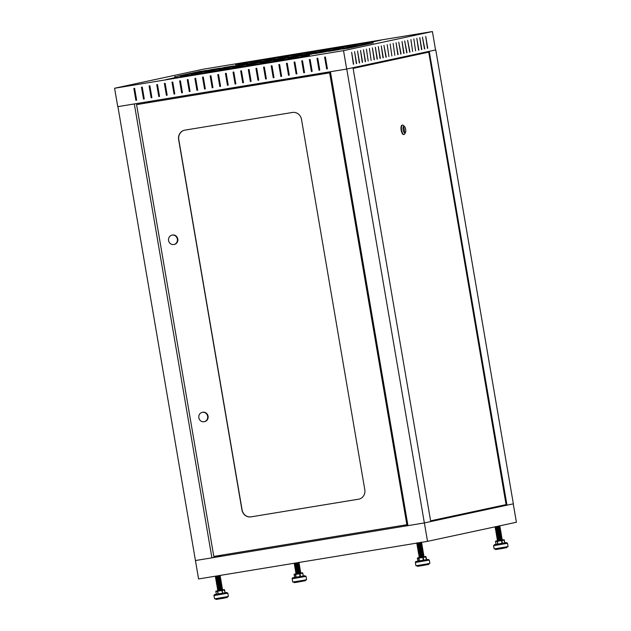 <?xml version="1.0" encoding="UTF-8"?>
<svg xmlns="http://www.w3.org/2000/svg" width="631" height="631" viewBox="0 0 631 631"><rect width="100%" height="100%" fill="white"/><g stroke="black" fill="none" stroke-linecap="round" stroke-linejoin="round"><path stroke-width="0.95" d="M486.99 509.209L488.891 508.878M439.586 519.384L441.487 519.061M218.287 556.716L215.715 557.149L218.287 556.716M404.132 525.166L404.305 526.175L406.861 525.733L406.593 524.755M513.216 503.846L424.379 522.933L195.444 560.541L117.91 106.639L134.316 103.941L211.906 557.836L216.141 556.921L215.991 556.069M513.255 503.846L516.403 522.263L427.526 541.351L198.591 578.958L195.444 560.541M427.526 541.351L424.379 522.933M498.269 540.578L502.308 539.97L499.531 540.168M496.045 544.411L495.524 541.548L496.045 544.411L497.67 544.198L497.181 541.327L495.532 541.548A0.418 0.418 0 0 1 495.848 541.067L503.861 539.718L504.816 542.92L504.248 540.073L501.882 540.538L502.371 543.401L504.737 542.944M494.16 548.946L508.073 546.572L507.513 543.299L493.6 545.673L494.16 548.946M495.398 548.804L495.524 549.562L501.858 548.576L506.985 547.598L506.859 546.848M498.001 544.143L501.992 543.465L501.503 540.601L497.512 541.28L497.67 544.198M497.433 535.664L501.448 535.277L496.692 536.311L501.519 535.687L496.771 536.697L501.59 536.098L496.834 537.123L501.653 536.508L496.912 537.517L501.724 536.91L496.983 537.928L501.795 537.32L497.047 538.353L501.866 537.73L497.125 538.74L501.937 538.14L497.189 539.174L502.008 538.551L497.252 539.584L502.079 538.961L497.323 539.994L502.15 539.371L497.394 540.396L502.276 539.789M499.247 525.946L496.849 526.459M495.635 526.719L499.91 526.27L495.154 527.295L499.981 526.68L495.225 527.697L500.052 527.09L495.296 528.108L500.115 527.5L499.886 528.652L500.675 530.774L496.376 531.98L500.383 531.515L496.455 532.406L500.888 532.004L496.132 533.021L500.959 532.414L496.66 533.621L500.659 533.148L496.731 534.031L500.73 533.558L496.794 534.441L500.801 533.968L496.865 534.843L500.872 534.378L496.936 535.254L500.943 534.788L497.007 535.664L501.006 535.198L497.086 536.066L501.077 535.609L497.157 536.476L501.148 536.019L498.9 536.484M496.171 528.297L500.186 527.91M496.242 528.707L500.257 528.321M496.313 529.117L500.328 528.731M496.384 529.527L500.399 529.141M496.455 529.937L500.47 529.551M496.518 530.348L500.541 529.953M496.589 530.75L500.604 530.363M496.66 531.16L500.675 530.774M496.731 531.57L500.746 531.184L500.383 531.515L500.817 531.594L496.069 532.627L500.888 532.004L496.589 533.219L500.588 532.745M496.802 531.98L500.446 531.925M497.007 533.211L501.03 532.824L496.274 533.842L501.101 533.234L496.345 534.252L501.164 533.637L500.801 533.968L501.235 534.047L496.479 535.064L501.306 534.457L501.219 536.429L497.283 537.304L501.29 536.839L499.042 537.297M497.22 534.433L501.235 534.047L500.872 534.378L501.306 534.457M497.362 535.254L501.377 534.867M497.157 536.476L496.763 536.713L497.22 536.902L501.661 536.508L501.361 537.241L499.113 537.707M496.834 537.123L497.362 537.722L501.795 537.32L499.184 538.117M497.362 537.722L496.968 537.935L497.433 538.133L501.432 537.651M501.424 537.651L501.866 537.73L501.495 538.062L499.255 538.527M497.047 538.353L497.575 538.953L501.566 538.472L499.326 538.937M497.504 538.543L501.937 538.14L501.637 538.882L499.397 539.347M497.26 539.56L502.079 538.961L497.78 540.183L502.15 539.371L497.331 539.97M495.927 526.656L499.468 526.199L495.54 527.082L499.539 526.601L495.611 527.492L499.61 527.011L495.682 527.902L499.681 527.421L495.753 528.313L499.752 527.832M497.504 528.297L499.815 528.242M497.575 528.707L499.886 528.652M497.646 529.117L499.957 529.062M497.717 529.527L500.028 529.464M497.788 529.937L500.099 529.874M497.851 530.34L500.17 530.285M497.922 530.75L500.241 530.695M497.993 531.16L496.313 531.586L500.746 531.184M498.206 532.39L496.526 532.816L500.959 532.414M497.394 540.396L498.498 540.554M426.95 563.964L429.861 563.365L429.301 560.091L415.379 562.473L415.939 565.747L426.95 563.964M417.178 565.605L417.312 566.354L420.427 565.912L428.772 564.398L428.638 563.641M419.221 557.599L424.095 556.771L421.327 557.039M417.888 561.188L419.094 561.046L418.605 558.183L417.399 558.325L417.888 561.188L417.383 558.325A0.418 0.418 0 0 1 417.714 557.851L424.355 556.676A0.418 0.394 83.3 0 1 424.371 556.676A0.418 0.394 83.3 0 0 424.371 556.676L425.586 556.534A0.418 0.394 -96.7 0 1 426.028 556.873L423.22 557.41L423.716 560.281L426.422 559.76L425.562 556.534A0.418 0.418 0 0 1 426.043 556.873L426.422 559.76M423.716 560.281L423.322 560.344L422.833 557.481L418.913 558.135L419.402 560.998L423.322 560.344M419.284 557.654L423.985 556.652L419.189 557.615M419.165 557.276C419.52 557.441 428.268 555.919 421.429 557.189M421.129 542.25L416.823 543.338L421.634 542.739L416.894 543.748L421.705 543.149L416.965 544.159L421.776 543.551L417.036 544.569L421.847 543.961L417.099 544.971L421.918 544.372L417.17 545.381L421.989 544.782L417.241 545.791L422.06 545.192L417.328 546.194L422.123 545.602L419.512 546.399M418.179 546.399L422.194 546.012L417.454 547.022L422.265 546.422L417.525 547.432L422.336 546.832L417.588 547.842L422.407 547.235L417.675 548.236L422.478 547.645L417.746 548.647L422.549 548.055L419.93 548.852M418.598 548.852L422.62 548.465L418.329 549.664L422.754 549.285L422.391 549.617L422.825 549.696L418.077 550.721L422.896 550.106L422.596 550.847L423.038 550.926L418.29 551.928L423.109 551.328L422.738 551.66L423.172 551.739L418.432 552.748L423.243 552.149L418.503 553.158L423.314 552.559L419.023 553.781L423.015 553.3L419.11 554.16L423.085 553.702L419.158 554.594L423.156 554.121L419.229 555.004L423.669 554.602L418.913 555.635L423.732 555.012L418.984 556.045L423.803 555.422L419.86 556.219M418.668 549.262L422.32 549.207M418.739 549.672L422.754 549.285M418.81 550.082L422.825 549.696L422.454 550.027L422.896 550.106M418.952 550.902L422.967 550.516M419.023 551.313L423.038 550.918M419.158 552.125L423.172 551.739L422.88 552.48L423.314 552.559M419.37 553.355L423.385 552.969L423.015 553.3L423.456 553.379L418.708 554.389L423.156 554.121M419.441 553.766L423.456 553.379L423.085 553.71L423.527 553.789M419.583 554.586L423.598 554.192L418.85 555.209L423.661 554.602L419.378 555.801L423.369 555.343L421.122 555.808M419.378 555.801L419.055 556.455L423.874 555.832L419.93 556.629M419.055 556.455L419.52 556.621L419.126 556.865L423.945 556.242L420.001 557.039M416.744 542.952L421.2 542.66L418.952 543.125M417.343 543.954L421.311 543.472L421.776 543.551L421.405 543.883L417.414 544.364L416.886 543.764L417.28 543.528L421.271 543.062L419.023 543.536M421.563 542.329L421.342 543.48L419.087 543.946M417.17 545.381L421.547 544.703L421.847 543.961L421.405 543.883L417.485 544.75L421.476 544.293L419.229 544.758M417.241 545.791L421.618 545.113L421.989 544.782L421.547 544.703L419.299 545.168M417.312 546.201L421.689 545.523L422.06 545.192L421.618 545.113L419.37 545.578M422.123 545.602L419.441 545.989M417.304 546.225L422.194 546.012L417.919 547.203L421.894 546.746L417.99 547.613L421.965 547.156L419.718 547.629M417.903 547.227L417.446 547.038L417.84 546.801L422.265 546.422L422.036 547.566L419.789 548.039M417.73 548.654L418.045 548.031L422.013 547.566L422.478 547.645L422.107 547.976L418.179 548.867L422.612 548.465M418.108 548.457L422.549 548.055M417.943 549.885L418.258 549.254L422.683 548.875M420.072 549.672L422.384 549.617M420.136 550.082L422.454 550.019M420.207 550.492L422.525 550.429M420.278 550.902L422.596 550.839M420.349 551.313L418.668 551.731L423.101 551.328M420.42 551.715L422.738 551.66M420.491 552.125L422.809 552.07M420.562 552.535L422.88 552.48M420.632 552.945L422.951 552.89M420.98 554.996L419.299 555.414L423.298 554.933L423.803 555.422L421.185 556.219M419.441 556.234L423.874 555.832L419.583 557.031L423.575 556.574L423.945 556.242L423.48 556.163L419.512 556.645M303.708 580.26L306.611 579.668L306.051 576.395L292.137 578.769L292.697 582.042L303.708 580.26M293.936 581.9L294.062 582.65L297.185 582.208L305.522 580.694L305.396 579.944M295.971 573.894L300.853 573.066L298.084 573.334M294.638 577.483L295.852 577.341L295.363 574.478L294.149 574.62L294.622 577.491L294.133 574.62A0.418 0.418 0 0 1 294.464 574.147L301.105 572.972A0.418 0.394 83.3 0 1 301.129 572.972A0.418 0.394 83.3 0 0 301.129 572.972L302.336 572.83A0.418 0.394 -96.7 0 1 302.777 573.177L303.282 576.04L302.691 573.193L299.977 573.705L300.466 576.576L303.18 576.056M300.466 576.576L300.072 576.639L299.583 573.776L295.663 574.431L296.152 577.294L300.072 576.639M296.042 573.95L300.735 572.948L295.884 573.595C296.27 573.737 305.018 572.214 298.187 573.484M294.811 563.152L299.015 562.718L294.275 563.728L299.086 563.128L294.346 564.138L299.157 563.538L294.417 564.548L299.228 563.94L294.503 564.95L299.299 564.351L296.68 565.147M295.355 565.147L299.37 564.761L295.071 565.983L299.07 565.502L299.575 565.991L294.827 567.024L299.646 566.401L299.283 566.733L299.717 566.812L294.969 567.837L299.788 567.222L295.04 568.247L299.859 567.624L299.488 567.955L299.93 568.034L295.182 569.044L300.001 568.444L295.253 569.454L300.072 568.854L295.781 570.053L299.772 569.596L295.852 570.463L299.843 570.006L295.923 570.874L299.906 570.408L295.986 571.284L299.977 570.818L296.057 571.694L300.048 571.229L296.128 572.096L300.119 571.639L297.871 572.104M295.426 565.557L299.07 565.502M295.489 565.968L299.504 565.581M295.56 566.378L299.575 565.991L299.212 566.322L299.646 566.401M295.702 567.198L299.717 566.812L299.417 567.553L299.859 567.624M295.915 568.428L299.93 568.034L299.559 568.365L300.064 568.854M296.12 569.651L300.135 569.265L299.772 569.596L300.206 569.675L295.458 570.708L300.246 570.085L299.914 570.416L300.348 570.495L295.6 571.52L300.419 570.905L295.663 571.931L300.49 571.315L295.734 572.341L300.561 571.718L296.609 572.514M296.191 570.061L300.206 569.675L299.843 570.006L300.277 570.085M296.333 570.881L300.348 570.495L300.048 571.236M295.734 572.341L296.199 572.506L295.805 572.751L300.624 572.128L296.68 572.924M295.805 572.751L296.27 572.916L295.876 573.161L300.695 572.538L296.751 573.334M295.205 563.081L298.581 562.639L294.669 563.499L298.652 563.049L294.74 563.909L298.723 563.451L296.475 563.925M298.952 562.308L298.857 564.272L294.409 564.564L298.763 563.862L296.538 564.335M299.299 564.351L294.937 565.163L299.37 564.761M294.622 565.77L299.441 565.171M296.822 565.968L299.141 565.912M296.893 566.378L299.212 566.322M296.964 566.788L299.283 566.733M297.035 567.198L299.346 567.135M297.098 567.608L299.417 567.545M297.169 568.018L299.488 567.955M297.24 568.428L299.559 568.365M297.311 568.831L299.63 568.776M297.382 569.241L295.702 569.667L300.135 569.265M296.191 572.53L300.159 572.049L297.942 572.514M296.262 572.94L300.23 572.459L296.333 573.35L300.332 572.869L300.49 571.315M221.41 589.709L217.727 590.703L222.238 589.914M214.635 598.843L228.398 596.461L227.838 593.187L213.925 595.569L214.635 598.843M215.723 598.701L215.976 599.45L222.183 598.464L227.31 597.494L227.184 596.737M222.696 593.29L221.828 590.498L217.837 591.168L217.995 594.087L217.506 591.223L215.881 591.436L217.719 590.663L224.186 589.606L225.141 592.817L224.573 589.969L222.207 590.427L222.696 593.29L225.062 592.832M218.326 594.031L222.317 593.361M215.881 591.428L216.338 594.307L217.995 594.087M221.465 589.701C215.045 590.861 218.894 590.506 222.506 589.898M215.518 576.174L220.124 575.551L215.826 576.758L219.833 576.292L215.897 577.168L219.904 576.702L215.968 577.578L219.967 577.105L216.047 577.98L220.038 577.515L216.117 578.39L220.109 577.925L217.861 578.39M216.181 576.348L220.195 575.961L219.833 576.292L220.266 576.371L215.51 577.389L220.337 576.781L215.581 577.799L220.408 577.191L215.652 578.209L220.479 577.594L215.723 578.619L220.55 578.004L215.794 579.021L220.621 578.414L215.865 579.432L220.684 578.824L215.928 579.842L220.755 579.234L215.999 580.252L220.826 579.644L216.07 580.662L220.897 580.055L216.141 581.072L220.968 580.465L216.212 581.482L221.039 580.875L216.283 581.892L221.11 581.277L216.354 582.303L221.173 581.687L216.425 582.705L221.244 582.097L216.488 583.115L221.315 582.508L216.559 583.525L221.386 582.918L216.63 583.935L221.457 583.328L216.709 584.338L221.528 583.738L218.91 584.535M216.252 576.758L220.266 576.371L219.967 577.113M217.577 584.535L221.599 584.148L217.293 585.355L221.3 584.882L217.38 585.749L221.371 585.292L217.435 586.175L221.442 585.702L221.946 586.191L217.19 587.209L222.017 586.601L221.647 586.933L222.222 587.832L217.474 588.849L222.293 588.234L217.537 589.259L222.364 588.644L222.065 589.386L222.506 589.464L221.386 590.048M217.648 584.945L221.67 584.558L221.442 585.702M217.719 585.355L221.733 584.961M217.79 585.757L221.804 585.371M217.861 586.167L221.875 585.781M217.932 586.578L221.946 586.191L217.648 587.414L221.647 586.933M218.074 587.398L222.088 587.011M218.137 587.808L222.159 587.422M218.208 588.218L222.222 587.832L221.86 588.163L222.364 588.644M218.421 589.441L222.435 589.054M218.492 589.851L222.506 589.464M217.443 575.937L215.763 576.363L220.195 575.961M215.873 579.424L216.188 578.793L220.18 578.335L217.932 578.801M216.252 579.226L220.251 578.745L218.003 579.211M215.944 579.834L218.074 579.621M216.015 580.244L220.393 579.566L216.472 580.433L220.456 579.976L218.216 580.441M219.967 577.105L220.55 578.004L220.527 580.386L220.968 580.465L218.287 580.851M216.212 581.49L218.358 581.261M216.433 582.697L220.811 582.019L221.173 581.687L220.74 581.608L216.819 582.476L216.354 582.31L216.749 582.066L220.74 581.608L221.11 581.285L220.669 581.198L218.421 581.664M220.953 582.839L221.244 582.097L220.811 582.019L216.89 582.886L220.882 582.429L216.954 583.32L220.953 582.839L217.032 583.707L221.016 583.249L217.088 584.14L221.087 583.659L217.159 584.543L221.599 584.148M216.772 584.763L221.662 584.558M219.194 586.167L221.505 586.112M217.127 586.814L222.017 586.601M219.407 587.398L221.718 587.343M219.47 587.808L221.789 587.745M219.541 588.218L221.86 588.155M219.612 588.628L221.931 588.565M219.683 589.031L221.994 588.975M219.754 589.441L222.065 589.386M219.825 589.851L218.145 590.277L222.64 589.882M330.36 71.737L346.766 69.039L424.355 522.933L407.949 525.631L330.423 71.721M352.989 67.698L430.721 521.569L424.355 522.933M353.139 67.675L346.766 69.039M406.656 524.747L406.806 525.607L407.91 525.418M329.256 71.918L329.406 72.786M195.5 560.525L211.906 557.836M221.584 555.154L221.726 555.998L216.141 556.921M144.325 103.184L144.184 102.317M221.52 556.037L221.378 555.185M144.12 103.216L143.971 102.356M347.365 48.398L349.18 48.066L347.365 48.398M260.95 62.595L262.756 62.264L260.95 62.595M174.527 76.793L176.333 76.461L174.527 76.793M198.67 71.603L200.484 71.271L198.67 71.603M285.094 57.405L286.908 57.074L285.094 57.405M371.517 43.208L373.323 42.884L371.517 43.208M177.839 77.069L165.992 79.616L177.855 77.163M180.135 76.69L244.426 66.129L180.135 76.73M244.804 66.074L309.095 55.512L244.812 66.105M309.482 55.449L297.627 57.989L309.498 55.536M297.248 58.052L232.957 68.613L297.248 58.052M232.571 68.676L168.28 79.238L232.571 68.676M361.673 44.904L371.367 43.326L361.681 44.951M360.198 45.219L369.884 43.642L360.206 45.266M358.716 45.535L368.401 43.965L358.724 45.59M357.233 45.858L366.919 44.28L357.241 45.905M355.75 46.173L365.444 44.596L355.758 46.221M354.267 46.489L363.961 44.919L354.275 46.544M352.792 46.812L362.478 45.235L352.8 46.86M351.309 47.128L360.995 45.55L351.317 47.175M349.826 47.443L359.512 45.874L349.834 47.499M348.344 47.767L358.037 46.189L348.351 47.814M346.861 48.082L356.554 46.505L346.869 48.13M345.378 48.398L355.072 46.828L345.394 48.453M343.903 48.721L353.589 47.144L343.911 48.768M196.84 71.981L206.534 70.404L196.856 72.029M210.58 69.718L220.266 68.148L210.588 69.773M224.313 67.462L234.006 65.892L224.328 67.517M238.053 65.206L247.738 63.636L238.061 65.261M251.785 62.95L261.479 61.381L251.801 63.005M265.525 60.694L275.211 59.117L265.533 60.75M279.257 58.438L288.951 56.861L279.273 58.494M292.997 56.183L302.683 54.605L293.005 56.23M306.729 53.927L316.423 52.349L306.745 53.974M320.469 51.671L330.155 50.094L320.477 51.718M334.201 49.415L343.895 47.838L334.209 49.463M347.941 47.159L357.627 45.582L347.949 47.207M195.365 72.297L205.051 70.719L195.373 72.344M209.098 70.041L218.791 68.463L209.106 70.088M222.838 67.785L232.523 66.208L222.846 67.832M236.57 65.529L246.264 63.952L236.578 65.577M250.31 63.274L259.996 61.696L250.318 63.321M264.042 61.018L273.736 59.44L264.05 61.065M277.782 58.754L287.468 57.184L277.79 58.809M291.514 56.498L301.208 54.929L291.522 56.553M305.254 54.242L314.94 52.673L305.262 54.298M318.986 51.987L328.68 50.409L318.994 52.042M332.726 49.731L342.412 48.153L332.734 49.786M346.458 47.475L356.152 45.897L346.466 47.53M193.883 72.612L203.568 71.043L193.891 72.668M207.615 70.356L217.309 68.779L207.623 70.412M221.355 68.101L231.041 66.523L221.363 68.156M235.087 65.845L244.781 64.267L235.095 65.892M248.827 63.589L258.513 62.012L248.835 63.636M262.559 61.333L272.253 59.756L262.567 61.381M276.299 59.077L285.985 57.5L276.307 59.125M290.031 56.822L299.725 55.244L290.039 56.869M303.771 54.566L313.457 52.988L303.779 54.613M317.503 52.31L327.197 50.732L317.511 52.357M331.243 50.046L340.929 48.477L331.251 50.101M344.976 47.79L354.669 46.221L344.983 47.846M192.4 72.936L202.094 71.358L192.408 72.983M206.14 70.672L215.826 69.102L206.148 70.727M219.872 68.416L229.566 66.847L219.88 68.471M233.612 66.16L243.298 64.591L233.62 66.216M247.344 63.905L257.038 62.335L247.352 63.96M261.084 61.649L270.77 60.071L261.092 61.704M274.816 59.393L284.51 57.815L274.824 59.448M288.548 57.137L298.242 55.56L288.564 57.184M302.288 54.881L311.974 53.304L302.296 54.929M316.021 52.625L325.714 51.048L316.036 52.673M329.761 50.37L339.446 48.792L329.768 50.417M343.493 48.114L353.186 46.536L343.509 48.161M190.917 73.251L200.611 71.674L190.925 73.299M204.657 70.995L214.343 69.418L204.665 71.043M218.389 68.74L228.083 67.162L218.397 68.787M232.129 66.484L241.815 64.906L232.137 66.531M245.861 64.228L255.555 62.65L245.869 64.275M259.601 61.972L269.287 60.395L259.609 62.019M273.333 59.708L283.027 58.139L273.341 59.764M287.073 57.453L296.759 55.883L287.081 57.508M300.806 55.197L310.499 53.627L300.813 55.252M314.546 52.941L324.231 51.371L314.553 52.996M328.278 50.685L337.971 49.108L328.286 50.74M342.018 48.429L351.704 46.852L342.026 48.484M189.434 73.567L199.128 71.997L189.45 73.622M203.174 71.311L212.86 69.733L203.182 71.366M216.906 69.055L226.6 67.478L216.922 69.11M230.646 66.799L240.332 65.222L230.654 66.847M244.378 64.543L254.072 62.966L244.394 64.591M258.118 62.288L267.804 60.71L258.126 62.335M271.851 60.032L281.544 58.454L271.858 60.079M285.591 57.776L295.276 56.198L285.598 57.823M299.323 55.52L309.016 53.943L299.331 55.567M313.063 53.264L322.749 51.687L313.071 53.312M326.795 51.001L336.489 49.431L326.803 51.056M340.535 48.745L350.221 47.175L340.543 48.8M187.959 73.89L197.645 72.313L187.967 73.937M201.691 71.626L211.385 70.057L201.699 71.682M215.431 69.371L225.117 67.801L215.439 69.426M229.163 67.115L238.857 65.545L229.171 67.17M242.903 64.859L252.589 63.289L242.911 64.914M256.636 62.603L266.329 61.026L256.643 62.658M270.376 60.347L280.061 58.77L270.383 60.402M284.108 58.091L293.801 56.514L284.116 58.139M297.848 55.836L307.534 54.258L297.856 55.883M311.58 53.58L321.274 52.002L311.588 53.627M325.32 51.324L335.006 49.746L325.328 51.371M339.052 49.068L348.746 47.491L339.06 49.115M186.476 74.206L196.162 72.628L186.484 74.253M200.208 71.95L209.902 70.372L200.216 71.997M213.948 69.694L223.634 68.116L213.956 69.741M227.681 67.438L237.374 65.861L227.688 67.485M241.421 65.182L251.106 63.605L241.428 65.23M255.153 62.926L264.846 61.349L255.161 62.974M268.893 60.663L278.579 59.093L268.901 60.718M282.625 58.407L292.319 56.837L282.633 58.462M296.365 56.151L306.051 54.581L296.373 56.206M310.097 53.895L319.791 52.326L310.105 53.95M323.837 51.639L333.523 50.062L323.845 51.695M337.569 49.384L347.263 47.806L337.577 49.439M184.993 74.521L194.687 72.951L185.001 74.576M198.733 72.265L208.419 70.688L198.741 72.32M212.466 70.009L222.159 68.432L212.473 70.065M226.198 67.754L235.891 66.176L226.213 67.801M239.938 65.498L249.624 63.92L239.946 65.545M253.67 63.242L263.364 61.664L253.686 63.289M267.41 60.986L277.096 59.409L267.418 61.033M281.142 58.73L290.836 57.153L281.158 58.778M294.882 56.474L304.568 54.897L294.89 56.522M308.614 54.219L318.308 52.641L308.63 54.266M322.354 51.955L332.04 50.385L322.362 52.01M336.086 49.699L345.78 48.13L336.102 49.754M183.511 74.844L193.204 73.267L183.518 74.892M197.251 72.581L206.936 71.011L197.258 72.636M210.983 70.325L220.676 68.755L210.991 70.38M224.723 68.069L234.409 66.5L224.731 68.124M238.455 65.813L248.149 64.244L238.463 65.869M252.195 63.557L261.881 61.98L252.203 63.613M265.927 61.302L275.621 59.724L265.935 61.357M279.667 59.046L289.353 57.468L279.675 59.093M293.399 56.79L303.093 55.212L293.407 56.837M307.139 54.534L316.825 52.957L307.147 54.581M320.871 52.278L330.565 50.701L320.879 52.326M334.611 50.023L344.297 48.445L334.619 50.07M182.028 75.16L191.721 73.582L182.043 75.207M195.768 72.904L205.454 71.327L195.776 72.951M209.5 70.648L219.194 69.071L209.508 70.696M223.24 68.393L232.926 66.815L223.248 68.44M236.972 66.137L246.666 64.559L236.98 66.184M250.712 63.881L260.398 62.303L250.72 63.928M264.444 61.617L274.138 60.048L264.452 61.672M278.184 59.361L287.87 57.792L278.192 59.417M291.916 57.105L301.61 55.536L291.924 57.161M305.656 54.85L315.342 53.28L305.664 54.905M319.389 52.594L329.082 51.016L319.396 52.649M333.129 50.338L342.814 48.761L333.136 50.393M180.553 75.475L190.239 73.906L180.561 75.531M194.285 73.22L203.979 71.642L194.293 73.275M208.025 70.964L217.711 69.386L208.033 71.019M221.757 68.708L231.451 67.131L221.765 68.755M235.497 66.452L245.183 64.875L235.505 66.5M249.229 64.196L258.923 62.619L249.237 64.244M262.969 61.941L272.655 60.363L262.977 61.988M276.701 59.685L286.395 58.107L276.709 59.732M290.441 57.429L300.127 55.851L290.449 57.476M304.174 55.173L313.867 53.596L304.181 55.22M317.914 52.909L327.599 51.34L317.921 52.965M331.646 50.654L341.339 49.084L331.654 50.709M179.07 75.799L188.756 74.221L179.078 75.846M192.802 73.535L202.496 71.966L192.81 73.59M206.542 71.279L216.228 69.71L206.55 71.335M220.274 69.024L229.968 67.454L220.282 69.079M234.014 66.768L243.7 65.198L234.022 66.823M247.746 64.512L257.44 62.934L247.754 64.567M261.486 62.256L271.172 60.679L261.494 62.311M275.219 60L284.912 58.423L275.226 60.048M288.959 57.744L298.644 56.167L288.966 57.792M302.691 55.489L312.384 53.911L302.699 55.536M316.431 53.233L326.117 51.655L316.439 53.28M330.163 50.977L339.857 49.399L330.171 51.024M177.587 76.114L187.281 74.537L177.595 76.162M191.319 73.859L201.013 72.281L191.335 73.906M205.059 71.603L214.745 70.025L205.067 71.65M218.791 69.347L228.485 67.769L218.807 69.394M232.531 67.091L242.217 65.514L232.539 67.138M246.264 64.835L255.957 63.258L246.279 64.883M260.004 62.572L269.689 61.002L260.011 62.627M273.736 60.316L283.429 58.746L273.751 60.371M287.476 58.06L297.162 56.49L287.484 58.115M301.208 55.804L310.902 54.234L301.224 55.859M314.948 53.548L324.634 51.971L314.956 53.603M328.68 51.292L338.374 49.715L328.688 51.348M342.42 49.037L352.106 47.459L342.428 49.084M203.474 69.158L114.597 88.245L343.524 50.638L432.409 31.55L203.474 69.158M367.25 43.042L381.014 40.179L367.25 43.042M302.58 53.667L367.613 42.94L302.58 53.667M237.903 64.283L302.935 53.564L237.903 64.283M249.371 61.806L235.615 64.662L249.371 61.806M314.049 51.182L249.016 61.901L314.049 51.182M378.718 40.558L313.686 51.277L378.718 40.558M136.643 100.187L135.878 100.313L133.851 88.45L134.616 88.324L136.643 100.187L136.028 100.282L134.001 88.427M144.27 98.941L143.513 99.059L141.478 87.196L142.243 87.07L144.27 98.941L143.655 99.028L141.628 87.173M151.905 97.687L151.14 97.813L149.113 85.942L149.878 85.816L151.905 97.687L151.29 97.773L149.263 85.919M159.533 96.433L158.775 96.559L156.74 84.688L157.505 84.562L159.533 96.433L158.917 96.527L156.89 84.664M167.168 95.178L166.403 95.305L164.375 83.434L165.141 83.308L167.168 95.178L166.552 95.273L164.525 83.41M174.795 93.916L174.18 94.019L172.153 82.156M182.43 92.67L181.665 92.796L179.638 80.926L180.403 80.8L182.43 92.67L181.815 92.765L179.788 80.902M190.057 91.416L189.3 91.542L187.265 79.672L188.03 79.545L190.057 91.416L189.442 91.511L187.415 79.648M197.692 90.162L196.927 90.288L194.9 78.418L195.665 78.291L197.692 90.162L197.077 90.257L195.05 78.394M205.32 88.908L204.562 89.034L202.527 77.163L203.292 77.037L205.32 88.908L204.704 89.003L202.677 77.14M212.955 87.646L212.339 87.748L210.312 75.886M220.582 86.4L219.825 86.526L217.79 74.655L218.555 74.537L220.582 86.4L219.967 86.494L217.94 74.632M228.217 85.146L227.452 85.272L225.425 73.409L226.19 73.283L228.217 85.146L227.602 85.24L225.575 73.377M327.418 68.85L326.661 68.976L324.626 57.105L325.391 56.987L327.418 68.85L326.803 68.945L324.776 57.082M319.026 70.23L316.999 58.36L317.764 58.233L319.791 70.104L319.026 70.23L319.783 70.08L319.176 70.199L317.148 58.336M311.54 71.437L312.156 71.335L311.399 71.484L309.364 59.614L310.129 59.488L312.156 71.358L311.54 71.453L309.513 59.59M303.905 72.691L304.521 72.589L303.763 72.739L301.736 60.868L302.501 60.742L304.528 72.612L303.913 72.707L301.886 60.844M296.893 73.866L296.136 73.993L294.101 62.122L294.866 61.996L296.893 73.866L296.278 73.961L294.251 62.098M289.266 75.121L288.501 75.247L286.474 63.376L287.239 63.25L289.266 75.121L288.651 75.215L286.624 63.352M280.874 76.501L278.839 64.63L279.604 64.504L281.631 76.375L280.874 76.501L281.631 76.351L281.016 76.469L278.989 64.607M273.381 77.7L273.996 77.605L273.239 77.755L271.212 65.884L271.977 65.758L274.004 77.629L273.389 77.723L271.362 65.861M265.612 79.009L266.369 78.859L265.612 79.009L263.577 67.138L264.342 67.012L266.369 78.883L265.754 78.97L263.726 67.115M258.742 80.137L257.976 80.255L255.949 68.393L256.714 68.266L258.742 80.137L258.126 80.224L256.099 68.369M251.106 81.383L250.349 81.509L248.314 69.647L249.079 69.52L251.106 81.383L250.491 81.478L248.464 69.623M242.856 82.716L243.471 82.614L242.714 82.764L240.687 70.901L241.452 70.775L243.479 82.637L242.864 82.732L240.837 70.877M235.229 83.97L235.844 83.868L235.087 84.018L233.052 72.155L233.817 72.029L235.844 83.891L235.229 83.986L233.202 72.123M181.412 89.61L179.914 80.878M164.683 83.387L166.3 92.86L164.983 83.331M149.744 85.84L151.621 96.015M181.767 92.505L182.375 92.378M189.339 90.88L189.947 90.746M196.904 89.255L197.511 89.121M327.166 67.359L326.55 67.462M319.531 68.613L318.923 68.716M311.903 69.867L311.288 69.97M304.268 71.122L303.661 71.216M296.641 72.376L296.026 72.47M289.006 73.63L288.399 73.724M281.379 74.876L280.763 74.979M273.744 76.13L273.136 76.233M266.116 77.384L265.501 77.487M258.481 78.638L257.874 78.741M250.854 79.892L250.239 79.995M243.219 81.147L242.612 81.249M235.592 82.401L234.977 82.503M227.957 83.655L227.349 83.757M114.597 88.245L117.745 106.663L346.679 69.055L435.769 49.928L513.35 503.822L506.985 505.186L429.246 51.324M219.833 85.69L220.448 85.587M227.46 84.436L228.075 84.333M235.095 83.182L235.71 83.079M242.722 81.927L243.337 81.825M250.357 80.673L250.972 80.571M257.984 79.419L258.6 79.317M265.619 78.165L266.235 78.063M273.247 76.911L273.862 76.808M280.882 75.657L281.497 75.554M288.509 74.403L289.124 74.308M296.144 73.149L296.759 73.054M303.771 71.895L304.387 71.8M311.406 70.648L312.022 70.546M319.034 69.394L319.649 69.292M326.669 68.14L327.284 68.038M205.201 88.206L204.594 88.34M197.637 89.831L197.03 89.965M174.038 94.051L172.003 82.18L172.768 82.054L174.795 93.924L174.18 94.019M212.19 87.78L210.162 75.909L210.928 75.783L212.955 87.654L212.339 87.748M343.524 50.638L346.679 69.055M427.439 48.311L425.712 36.385L427.739 48.248M424.482 48.95L422.447 37.079L424.773 48.887M421.516 49.589L419.781 37.655L421.816 49.526M418.55 50.22L416.823 38.294L418.85 50.157M415.592 50.859L413.857 38.925L415.592 50.859M412.627 51.497L410.899 39.564L412.627 51.497M409.669 52.128L407.634 40.266L409.961 52.065M406.703 52.767L404.676 40.897L406.995 52.704M403.737 53.406L402.01 41.472L404.037 53.343M400.78 54.037L398.745 42.174L401.071 53.974M397.814 54.676L396.079 42.742L398.114 54.613M394.848 55.315L393.121 43.381L394.848 55.315M391.89 55.946L390.155 44.02L391.89 55.946M353.376 64.22L351.641 52.286L353.668 64.157M356.334 63.581L354.606 51.655L356.633 63.518M359.299 62.95L357.564 51.016L359.599 62.887M362.265 62.311L360.53 50.377L362.557 62.248M365.223 61.672L363.495 49.746L365.523 61.609M368.188 61.041L366.453 49.108L368.188 61.041M371.154 60.402L369.419 48.469L371.154 60.402M374.112 59.764L372.385 47.838L374.412 59.7M377.078 59.133L375.342 47.199L377.37 59.069M380.036 58.494L378.308 46.56L380.335 58.431M383.001 57.855L381.266 45.929L383.301 57.792M385.967 57.224L383.932 45.353L386.259 57.161M388.925 56.585L387.197 44.651L388.925 56.585M432.409 31.55L435.556 49.967M205.114 87.709L204.499 87.804M189.387 91.179L189.994 91.045M196.959 89.555L197.566 89.421M204.523 87.93L205.13 87.796M219.738 85.122L220.345 84.996M327.213 67.627L326.598 67.73M319.578 68.882L318.963 68.984M311.951 70.136L311.335 70.238M304.316 71.39L303.7 71.492M296.688 72.644L296.073 72.746M289.053 73.898L288.438 73.993M281.426 75.152L280.811 75.247M273.791 76.406L273.176 76.501M266.164 77.652L265.548 77.755M258.529 78.907L257.913 79.009M250.901 80.161L250.286 80.263M243.266 81.415L242.651 81.517M235.639 82.669L235.024 82.771M228.004 83.923L227.389 84.026M220.377 85.177L219.762 85.28M250.349 81.509L251.106 81.36M257.976 80.255L258.734 80.113M288.501 75.247L289.258 75.097M296.136 73.993L296.893 73.843M326.661 68.976L327.418 68.826M227.452 85.272L228.209 85.122M218.507 90.998L218.358 90.13M218.665 90.083L218.815 90.951M211.7 92.118L211.551 91.25M224.581 89.113L224.731 89.981M224.794 89.074L224.936 89.941M207.97 92.733L207.82 91.866M207.433 92.82L207.284 91.952M506.985 505.186L496.983 506.575M435.769 49.928L429.395 51.292M492.953 507.442L497.023 506.827M415.498 54.274L415.616 54.984M416.026 54.163L416.144 54.865M200.997 92.986L201.139 93.853M205.312 88.868L204.704 88.963M211.448 91.266L211.598 92.134M144.239 102.687L151.724 101.078M211.298 91.29L211.448 92.158M405.654 129.323A3.526 1.286 80.7 0 0 404.361 126.31A3.526 1.286 80.7 0 0 403.13 129.868A3.526 1.286 80.7 0 0 405.417 132.715A3.526 1.286 80.7 0 0 405.654 129.323M405.417 132.715L404.629 134.009A4.772 1.743 -99.3 0 1 404.021 134.498A4.772 1.743 -99.3 0 1 401.545 130.152A4.772 1.743 -99.3 0 1 402.475 125.072A4.772 1.743 -99.3 0 1 403.209 125.332L404.361 126.31M402.286 125.127A4.772 1.743 80.7 0 0 402.089 125.135A4.772 1.743 80.7 0 0 401.158 130.215A4.772 1.743 80.7 0 0 403.643 134.561A4.772 1.743 80.7 0 0 403.824 134.498M418.061 53.919L428.749 52.16L353.257 68.377M415.529 54.463L353.171 67.856M430.602 520.835L506.086 504.619L428.749 52.16M403.856 127.375L404.629 131.879L403.856 127.375M204.247 421.697L204.696 421.603A4.772 4.449 -102.1 0 0 208.08 416.215A4.772 4.449 -102.1 0 0 202.685 412.264L202.243 412.358A4.772 4.449 -102.1 0 0 198.86 417.754A4.772 4.449 -102.1 0 0 204.247 421.697A4.772 4.449 -102.1 0 0 207.631 416.31A4.772 4.449 -102.1 0 0 202.243 412.358M171.955 235.158L172.397 235.063A4.772 4.449 77.9 0 1 177.784 239.007A4.772 4.449 77.9 0 1 174.401 244.402L173.959 244.497A4.772 4.449 77.9 0 1 168.572 240.545A4.772 4.449 77.9 0 1 171.955 235.158A4.772 4.449 77.9 0 1 177.343 239.102A4.772 4.449 77.9 0 1 173.959 244.497M329.272 72.92L326.984 73.299M184.875 130.136L292.469 112.46A8.306 7.73 77.9 0 1 301.5 119.393L364.805 489.759A8.306 7.73 77.9 0 1 358.921 499.137A8.306 7.73 77.9 0 1 358.574 499.2L250.98 516.876A8.306 7.73 77.9 0 1 241.949 509.943L178.636 139.577A8.306 7.73 77.9 0 1 184.528 130.207A8.306 7.73 77.9 0 1 184.875 130.136M329.642 72.904L406.869 524.716L213.806 556.432L136.58 104.62L330.534 72.715M184.599 130.191A8.306 7.73 -102.1 0 0 178.786 139.546L242.099 509.911A8.306 7.73 -102.1 0 0 251.122 516.844L358.724 499.168A8.306 7.73 -102.1 0 0 358.992 499.113M136.58 104.62L326.874 73.196M329.335 72.794L330.51 72.604M407.76 524.527L406.869 524.716M229.124 89.255L228.974 88.387M226.103 88.861L226.245 89.728M398.058 58.02L401.892 57.389M226.324 88.821L226.474 89.689M493.6 545.673L494.523 544.64L504.808 542.841L506.488 542.613L507.513 543.299M495.816 541.082L497.559 540.735L495.556 541.548M497.181 541.327L497.488 540.854L497.181 541.327M504.816 542.92L503.846 539.718A0.418 0.418 0 0 1 504.327 540.057L504.295 540.057M501.479 540.175L501.882 540.538L501.479 540.175M498.49 540.31L502.213 539.781M497.417 540.822L497.859 540.57M417.856 561.133L428.078 559.429L429.301 560.091M417.698 557.851L417.722 557.843A0.418 0.394 83.3 0 0 417.399 558.325M418.929 557.701L418.605 558.183A0.418 0.394 -96.7 0 1 418.929 557.701M426.028 556.881L426.517 559.744M294.614 577.428L304.836 575.724L306.051 576.395M294.448 574.147L294.472 574.147A0.418 0.394 83.3 0 0 294.149 574.62M302.691 573.193L302.32 572.83A0.418 0.418 0 0 1 302.793 573.169L302.691 573.193M295.679 574.005L295.363 574.478A0.418 0.394 -96.7 0 1 295.679 574.005M302.777 573.177L303.282 576.04M213.925 595.569L214.335 594.702L216.323 594.244L226.813 592.501L227.838 593.187M224.171 589.614L222.42 589.843L224.186 589.606A0.418 0.418 0 0 1 224.652 589.953L224.171 589.614M221.804 590.072L222.207 590.427L221.804 590.072M217.813 590.742L217.506 591.223L217.813 590.742M221.497 590.095L218.847 590.403L221.426 589.685L217.687 590.088M138.441 103.263L138.599 104.186M139.128 104.076L138.97 103.176M228.375 89.381L228.225 88.514M486.84 508.76L486.919 509.225M439.436 518.934L439.515 519.408M441.463 518.501L441.558 519.053M488.867 508.318L488.962 508.878M499.397 525.781L499.839 525.868L499.468 526.199M495.477 526.656L495.09 526.877L495.54 527.082M499.91 526.278L499.539 526.601L500.044 527.09M495.154 527.303L495.611 527.492L495.232 527.69M495.225 527.713L495.682 527.902M500.052 527.09L499.681 527.421L500.115 527.5M495.69 527.879L495.374 528.51M495.367 528.533L495.824 528.723M495.832 528.699L495.445 528.92L495.895 529.133M495.509 529.346L495.966 529.535L495.58 529.74M495.58 529.756L496.029 529.945M496.037 529.93L495.65 530.15L496.1 530.355M495.714 530.576L496.171 530.766L495.792 530.963M495.785 530.986L496.242 531.176M496.25 531.152L495.934 531.783M495.927 531.807L496.384 531.996M496.392 531.972L496.005 532.193L496.455 532.406M496.069 532.627L496.526 532.816L496.14 533.014M496.132 533.029L496.589 533.219M496.597 533.203L496.281 533.834M500.588 532.738L501.164 533.637M496.274 533.85L496.731 534.039M496.739 534.023L496.352 534.244L496.802 534.449M496.416 534.67L496.873 534.859L496.494 535.056M496.487 535.08L496.944 535.269M496.952 535.246L496.565 535.467L497.015 535.68M496.629 535.9L497.078 536.09L496.7 536.287M496.692 536.311L497.149 536.5M497.189 539.174L497.638 539.363M497.252 539.584L497.709 539.773M497.323 539.994L497.78 540.183L497.402 540.381M499.468 526.191L499.91 526.27M497.023 535.656L496.629 535.877M418.613 560.991C413.526 562.174 416.586 561.038 415.379 562.473M416.815 543.362L417.272 543.551M417.028 544.585L417.485 544.774M417.485 544.75L417.099 544.971L417.548 545.184M417.162 545.405L417.619 545.594M417.233 545.815L417.69 546.004M417.375 546.635L417.832 546.825M417.911 547.211L417.525 547.432L417.974 547.637M417.588 547.858L418.045 548.047M417.722 548.678L418.179 548.867L417.801 549.065M417.793 549.088L418.25 549.278M417.935 549.909L418.392 550.098M418.4 550.074L418.014 550.295L418.463 550.508M418.471 550.484L418.148 551.115M418.148 551.131L418.598 551.32M418.211 551.541L418.668 551.731M418.282 551.951L418.739 552.141L418.361 552.338M418.353 552.362L418.81 552.551M418.818 552.527L418.432 552.748L418.881 552.961M418.495 553.182L418.952 553.371M418.566 553.592L419.023 553.781M418.637 554.002L419.094 554.192L418.708 554.389M418.708 554.404L419.158 554.594M419.165 554.578L418.85 555.209M418.842 555.225L419.299 555.414L418.921 555.611M418.913 555.635L419.37 555.824M419.126 556.865L419.583 557.055M419.142 557.283L419.583 557.031M417.982 547.621L417.588 547.842M422.944 552.89L423.385 552.969M423.156 554.113L423.598 554.192M295.371 577.286C290.276 578.469 293.344 577.333 292.137 578.769M295.876 573.161L296.333 573.35L295.939 573.91M294.59 563.097L294.204 563.317L294.653 563.53M294.267 563.751L294.724 563.94M294.338 564.153L294.795 564.343M294.48 564.974L294.937 565.163M294.937 565.139L294.551 565.36L295 565.573M294.614 565.794L295.071 565.983L294.693 566.181M294.685 566.204L295.142 566.393M295.15 566.37L294.835 567.001M294.827 567.024L295.284 567.214M295.292 567.19L294.906 567.411L295.355 567.616M294.969 567.837L295.426 568.026L295.048 568.231M295.04 568.247L295.497 568.436M295.497 568.421L295.111 568.641L295.56 568.846M295.174 569.067L295.631 569.257L295.253 569.454M295.245 569.477L295.702 569.667M295.71 569.643L295.395 570.274M295.387 570.298L295.844 570.487M295.852 570.463L295.466 570.684L295.915 570.897M295.923 570.874L295.6 571.505M295.6 571.52L296.049 571.71M296.057 571.694L295.671 571.915L296.12 572.12M300.048 571.229L300.49 571.307M216.173 590.963A0.418 0.418 0 0 0 215.849 591.436L216.338 594.307M215.305 576.174L215.763 576.363M215.77 576.34L215.384 576.56L215.834 576.773M215.447 576.994L215.905 577.184L215.526 577.381M215.518 577.397L215.976 577.586M215.983 577.57L215.66 578.201M215.652 578.217L216.181 578.816M215.865 579.447L216.323 579.637M215.936 579.857L216.394 580.047M216.007 580.268L216.465 580.457L216.086 580.654M216.078 580.678L216.536 580.867M216.678 581.664L216.291 581.885L216.741 582.09M216.425 582.721L216.883 582.91M216.89 582.886L216.504 583.107L216.954 583.32M216.567 583.541L217.025 583.73L216.646 583.927M220.945 582.839L221.528 583.738M216.638 583.951L217.088 584.14M217.096 584.117L216.709 584.338L217.159 584.543M216.843 585.174L217.301 585.363M217.309 585.347L216.993 585.97M216.985 585.994L217.443 586.183M217.45 586.16L217.064 586.38L217.514 586.593M217.198 587.224L217.648 587.414M217.656 587.39L217.34 588.021M217.332 588.037L217.79 588.226M217.798 588.21L217.411 588.431L217.861 588.636M217.474 588.857L217.932 589.046L217.553 589.251M217.545 589.267L218.003 589.457M218.01 589.433L217.624 589.654L218.074 589.867M219.691 575.472L220.124 575.551M217.592 586.98L217.198 587.201M329.185 71.926L329.35 72.896M326.732 72.328L326.897 73.314"/></g></svg>
